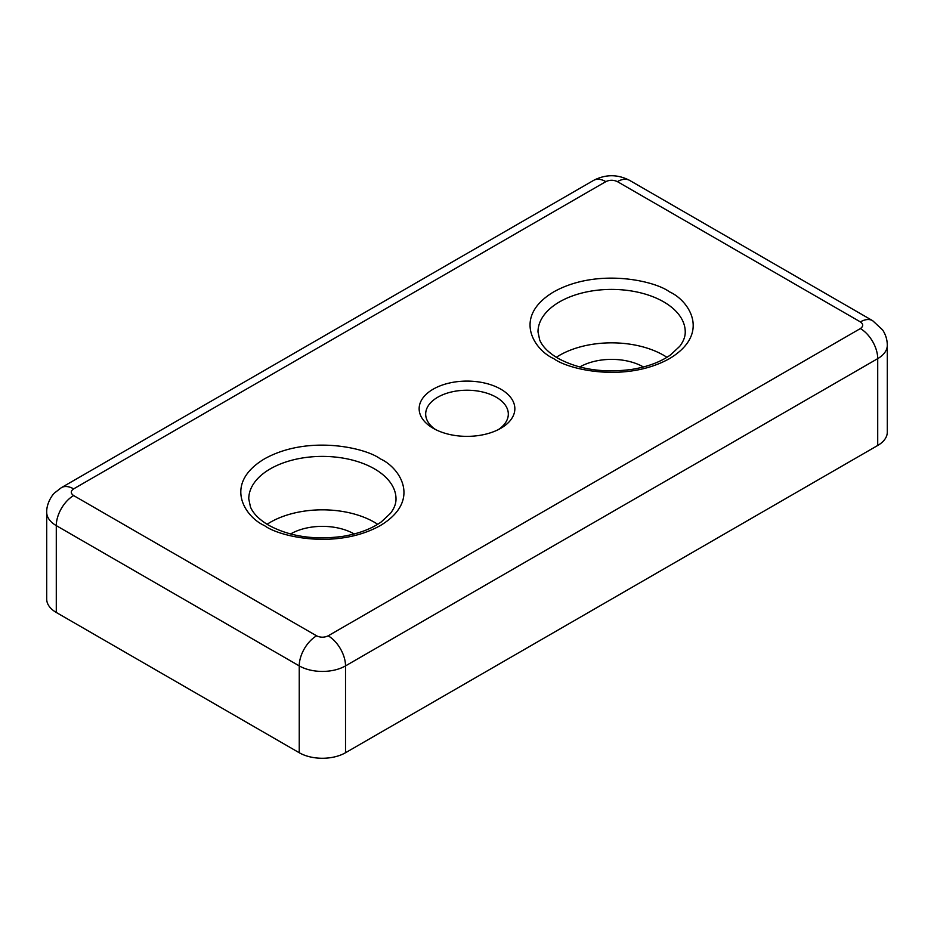 <?xml version="1.0" encoding="UTF-8"?>
<svg xmlns="http://www.w3.org/2000/svg" width="934" height="934" viewBox="0 0 934 934"><rect width="100%" height="100%" fill="white"/><g stroke="black" fill="none" stroke-linecap="round" stroke-linejoin="round"><path stroke-width="1.4" d="M500.846 389.198A47.856 27.635 0 0 0 433.154 389.186A47.856 27.635 0 0 0 433.154 428.262L433.154 428.262A47.856 27.635 0 0 0 500.846 428.262A47.856 27.635 0 0 0 500.846 389.198M498.359 429.605A41.318 23.852 0 0 0 508.318 414.077A41.318 23.852 0 0 0 496.211 397.207A41.318 23.852 0 0 0 451.192 392.035A41.318 23.852 0 0 0 425.682 414.077A41.318 23.852 0 0 0 435.641 429.605M666.934 357.302A73.623 42.509 0 0 0 663.677 355.294A73.623 42.509 0 0 0 556.302 357.302M377.698 524.289A73.623 42.509 0 0 0 374.441 522.281A73.623 42.509 0 0 0 267.066 524.289M579.792 366.992A44.995 25.977 180 0 1 643.433 366.98A44.995 25.977 180 0 1 643.444 366.992M290.556 533.979A44.995 25.977 180 0 1 354.196 533.968A44.995 25.977 180 0 1 354.208 533.979M328.161 635.832A24.541 14.173 60 0 1 345.522 665.895L877.715 358.633A32.725 18.89 0 0 0 887.3 345.276L887.3 432.115A32.725 18.89 180 0 1 877.715 445.471L345.522 752.734A32.725 18.89 180 0 1 299.242 752.734L56.285 612.459A32.725 18.89 180 0 1 46.7 599.103L46.7 512.264A32.725 18.89 0 0 0 56.285 525.62L299.242 665.895A24.541 14.173 -60 0 1 316.603 635.832L73.634 495.569C70.517 493.339 70.517 491.109 73.634 488.879L605.839 181.628C609.692 179.818 613.545 179.818 617.397 181.628L860.366 321.891C863.483 324.121 863.483 326.351 860.366 328.57L328.161 635.832C324.308 637.642 320.455 637.642 316.603 635.832M669.468 291.84C654.874 280.725 597.375 267.568 553.769 291.84C511.739 317.011 534.528 350.203 553.769 358.633C568.362 369.747 625.862 382.893 669.468 358.633C711.498 333.461 688.708 300.269 669.468 291.84M537.996 331.92A73.623 42.509 180 0 1 583.446 292.646A73.623 42.509 180 0 1 663.677 301.857A73.623 42.509 180 0 1 685.241 331.92C685.322 336.59 683.478 341.4 679.707 346.351L670.53 354.92C660.7 361.89 647.939 366.7 632.225 369.339C603.562 373.25 578.776 369.537 557.867 358.224C548.433 352.585 542.385 346.502 539.7 339.988L537.996 331.92M380.231 458.827C365.638 447.713 308.138 434.567 264.532 458.827C222.502 483.999 245.292 517.191 264.532 525.62C279.126 536.735 336.625 549.881 380.231 525.62C422.261 500.449 399.472 467.257 380.231 458.827M248.759 498.908A73.623 42.509 180 0 1 294.21 459.633A73.623 42.509 180 0 1 374.441 468.845A73.623 42.509 180 0 1 396.004 498.908C396.086 503.578 394.241 508.388 390.47 513.338L381.294 521.908C371.463 528.877 358.703 533.688 342.988 536.338C314.326 540.237 289.54 536.536 268.63 525.212C259.197 519.573 253.149 513.49 250.464 506.975L248.759 498.908M860.366 321.891A24.541 14.173 -60 0 1 872.636 320.677L629.679 180.414A24.541 14.173 120 0 0 617.397 181.628M605.839 181.628A24.541 14.173 -120 0 0 593.557 180.414L61.364 487.665A24.541 14.173 60 0 1 73.634 488.879M73.634 495.569A24.541 14.173 120 0 0 56.285 525.62L56.285 612.459M877.715 445.471L877.715 358.633A24.541 14.173 -120 0 0 860.366 328.57M299.242 752.734L299.242 665.895A32.725 18.89 0 0 0 345.522 665.895L345.522 752.734M629.679 180.414C617.643 174.179 605.594 174.179 593.557 180.414M872.636 320.677L882.583 329.889C885.677 334.547 887.253 339.672 887.3 345.276M61.364 487.665L54.686 492.848C52.561 494.413 46.42 503.204 46.7 512.264"/></g></svg>
